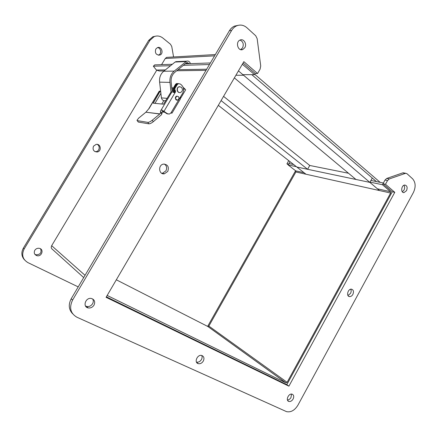 <?xml version="1.0" encoding="UTF-8"?>
<svg xmlns="http://www.w3.org/2000/svg" width="437" height="437" viewBox="0 0 437 437"><rect width="100%" height="100%" fill="white"/><g stroke="black" fill="none" stroke-linecap="round" stroke-linejoin="round"><path stroke-width="0.66" d="M156.665 70.33L51.67 245.687C50.889 247.326 51.227 248.615 52.675 249.554L83.702 277.588M116.324 279.8L207.837 326.499L208.853 326.073L295.887 171.981L295.756 170.883L288.152 164.951L288.944 163.553L293.642 164.52M160.679 64.676L161.652 64.529M207.919 326.532L286.044 382.927L287.114 382.315L390.623 193.028L390.531 191.701L382.435 184.725L383.375 183.01L370.926 180.443M286.044 382.927L107.174 295.456M242.344 64.239L254.607 74.661L242.901 74.672M255.274 73.514L254.607 74.661M288.152 164.951L296.395 166.683M370.002 182.12L382.435 184.725M254.793 74.339L380.141 182.344M167.934 57.291L166.612 57.367L165.257 58.509L214.594 55.832M164.077 70.931L159.254 70.996L156.424 70.062L153.349 66.222L154.693 64.884L172.331 64.277M161.581 64.643L165.257 58.509M305.998 174.232L296.838 167.027L369.86 182.387L372.264 178.023L376.399 181.573L251.794 74.667L372.264 178.023L369.86 182.387L379.485 190.554M210.383 62.961L185.25 63.829M209.46 64.529L183.42 65.315M170.561 65.703L153.349 66.222M223.558 96.364L309.751 165.47L348.518 173.254M138.671 118.121L136.978 120.306L137.322 120.634L147.821 122.36C148.935 122.371 150.421 121.655 152.267 120.219L159.778 114.002L145.892 112.205L138.671 118.121M137.18 120.596L138.321 122.065L148.842 123.835C149.962 123.851 151.442 123.141 153.289 121.71L161.291 114.893L161.87 113.92L160.466 112.904L159.778 114.002M145.892 112.205L159.887 113.882M148.941 108.578L145.996 112.085M160.51 111.916L162.1 113.041L161.87 113.92M160.363 111.812L160.86 110.479L161.958 110.026L167.366 113.669L169.376 114.079L171.025 112.812L182.737 93.032C184.228 89.88 183.758 87.149 181.322 84.827L180.263 84.002L178.449 83.658L177.247 84.641L174.773 88.809L175.139 90.415C175.761 91.082 175.772 91.759 175.171 92.442L173.8 92.453L172.003 91.715L170.943 92.076L163.531 104.192L153.24 103.176L160.182 91.12L160.685 91.502L159.276 91.115L148.93 108.463M160.466 112.904L160.696 112.019M161.958 110.026L163.132 110.883L161.745 112.784M154.944 103.372L160.898 93.376M160.461 89.596L160.292 88.11M178.159 99.833L177.586 100.117C175.363 100.832 174.445 96.697 176.706 96.151L178.34 96.593M179.662 92.589C176.756 92.72 176.127 87.498 178.973 86.783L179.842 86.684M162.914 110.927L166.584 113.571L168.119 114.046M161.783 104.028L163.777 100.668M177.362 83.554L176.477 83.565L175.527 84.341L173.598 87.597C172.702 89.367 172.85 91.027 174.046 92.573C174.947 91.983 175.04 91.251 174.33 90.377L175.046 90.344M178.667 83.604L177.635 83.636L176.433 84.62L173.97 88.771L174.237 90.306M181.333 87.203C183.037 89.367 182.77 91.136 180.541 92.513C177.367 93.594 175.936 87.64 179.181 86.788L181.333 87.203M178.717 99.232L177.684 100.051C175.248 99.385 174.964 98.117 176.843 96.238C178.657 96.293 179.279 97.293 178.717 99.232M167.224 98.336L161.417 97.893C162.029 100.046 163.334 100.98 165.328 100.685M161.417 97.893L159.609 82.145C159.166 77.622 160.526 73.99 163.695 71.247L175.106 62.032L177.285 61.584M171.025 91.956L169.971 82.391L159.609 82.145M172.211 91.743L171.167 82.227C170.78 78.108 172.009 74.793 174.86 72.274L186.572 62.753L187.041 62.491L189.166 63.693M190.39 63.649L189.975 62.584C189.123 61.267 188.019 60.803 186.654 61.185L174.199 71.111C170.943 73.951 169.534 77.71 169.971 82.391M189.063 63.436L185.583 63.556M175.106 62.032L185.933 61.59M162.515 111.216L163.52 111.337M180.12 98.401L180.607 97.915L180.077 97.517M171.178 112.555L171.998 113.156L180.541 98.718L179.733 98.106M171.998 113.156L170.889 113.019M164.815 112.282L161.969 111.932M171.899 88.93L172.489 87.935L173.238 88.372M180.388 96.992L180.907 97.833L185.665 89.787L183.158 87.324M172.489 87.935L171.73 87.351M178.351 83.658L177.247 83.587L176.291 84.368L174.358 87.624C173.533 89.197 173.587 90.738 174.516 92.251M180.907 97.833L180.607 97.915M155.78 49.042L157.429 47.628C161.559 45.863 164.083 53.724 159.838 55.051C156.075 55.089 154.725 53.085 155.78 49.042M173.576 56.963L171.752 46.48L170.468 44.23L162.864 38.046C160.117 35.938 157.222 35.457 154.174 36.604L150.011 40.264L24.144 248.981C21.38 254.815 22.626 259.354 27.892 262.604L78.212 286.896M290.021 161.674L288.955 163.553M34.785 250.325C35.916 248.686 37.445 248.019 39.368 248.331C44.334 249.287 41.668 257.098 36.866 255.667C34.376 254.64 33.682 252.859 34.785 250.325M93.513 146.16L96.167 144.368C100.936 143.494 101.859 151.59 97.058 151.994C93.562 151.579 92.382 149.634 93.513 146.16M158.32 55.188L158.462 55.144C161.859 54.128 161.122 47.89 157.549 47.584M155.534 36.173L152.808 36.779L148.662 40.422L23.352 248.145C21.036 252.531 21.44 256.464 24.565 259.939M295.576 170.736L207.63 326.39M288.6 164.159L286.94 163.815L288.229 164.82M288.731 160.658L286.94 163.815M34.813 254.241L36.025 254.809C40.302 254.667 41.832 252.684 40.608 248.866M94.976 151.617L95.943 151.634C99.532 151.377 100.444 145.75 97.118 144.357M240.645 49.621L242.579 47.857C243.999 44.197 243.147 41.602 240.017 40.073M161.646 173.243L162.559 173.21L165.918 170.856C167.218 168.032 166.721 165.76 164.421 164.044M402.33 191.816L403.968 190.15C404.848 188.281 404.826 186.665 403.903 185.288M85.515 305.993L86.766 306.49C89.175 306.845 91.109 305.933 92.568 303.759C93.491 302.06 93.534 300.454 92.693 298.946M72.684 313.815C68.702 309.587 68.216 304.556 71.226 298.728L229.398 30.748C230.703 28.58 232.386 27.039 234.461 26.122L238.034 25.362M106.366 296.838L286.825 384.653L392.262 191.772L382.976 183.753L385.494 184.277L387.543 180.541L389.28 178.93L405.689 173.27L407.022 173.729L412.621 178.831C415.674 182.409 415.937 186.965 413.407 192.504L297.914 405.197C294.685 410.381 290.884 412.528 286.503 411.632L76.917 317.224C70.455 313.405 68.997 307.708 72.553 300.126L231.61 30.486C232.916 28.301 234.614 26.75 236.696 25.827C240.366 24.396 243.791 25.046 246.96 27.782L255.727 35.774L257.158 38.664L260.72 65.927L260.102 69.133L257.557 73.52L255.284 73.525L243.076 62.988M382.976 183.753L385.019 180.033L386.75 178.438L402.657 172.91L404.028 172.97M287.459 399.97C288.884 399.888 290.07 399.052 291.015 397.473L291.484 394.092M347.972 295.51L350.523 293.391C351.293 291.84 351.359 290.447 350.725 289.212M196.475 362.104C198.458 362.453 200.113 361.601 201.446 359.547C202.216 358.089 202.32 356.734 201.763 355.483M244.824 47.699L242.754 49.523C237.892 51.648 235.161 41.766 240.164 40.007C243.731 38.352 247.173 44.093 244.824 47.699M167.759 171.43L164.388 173.8C158.729 174.893 157.812 164.842 163.531 164.099C167.824 164.487 169.234 166.929 167.759 171.43M406.514 190.685L404.012 192.597C400.489 193.017 401.264 185.124 404.766 185.042C407.109 185.572 407.694 187.451 406.514 190.685M93.993 305.163C92.529 307.348 90.585 308.265 88.165 307.916C82.276 306.867 85.63 297.111 91.409 298.482C94.561 299.596 95.424 301.825 93.993 305.163M392.262 191.772L394.786 192.324L385.494 184.277M286.825 384.653L288.912 386.166L394.786 192.324M257.557 73.52L243.851 61.655L106.082 297.318L288.912 386.166M293.101 399.036C291.905 400.953 290.49 401.761 288.862 401.445C285.257 400.521 288.693 392.945 292.151 394.185C293.844 395.01 294.161 396.627 293.101 399.036M352.85 294.423C351.96 295.92 350.873 296.647 349.578 296.603C345.935 296.412 347.879 288.644 351.441 289.163C353.517 289.846 353.986 291.599 352.85 294.423M203.298 361.082C201.938 363.174 200.261 364.032 198.261 363.655C193.744 362.557 197.426 354.068 201.801 355.494C204.008 356.472 204.511 358.34 203.298 361.082M238.449 70.898L243.584 75.257L243.922 74.672L243.584 75.257L235.904 75.251L243.584 75.257L369.855 182.387L355.942 179.46L234.363 77.89M221.089 100.586L307.599 169.294L296.838 167.027L218.32 105.333M309.751 165.47L307.599 169.294M51.67 245.687L85.04 275.321M390.531 191.701L377.448 188.822M304.059 172.702L295.756 170.883M295.887 171.981L390.623 193.028M287.114 382.315L208.853 326.073M207.837 326.499L285.956 382.894M107.535 295.756L107.18 295.439M242.213 64.457L242.737 64.441M156.424 70.062L165.339 69.915M178.028 69.701L206.69 69.215M148.842 123.835L147.821 122.36M137.322 120.634L138.321 122.065M152.267 120.219L153.289 121.71M160.86 110.479L172.003 91.715M159.494 91.049L148.897 108.818M153.338 102.799L153.993 103.279M160.74 91.978L160.084 91.486M164.028 111.227L175.171 92.442M166.584 113.571L167.366 113.669M174.33 90.377L175.139 90.415M174.773 88.809L173.97 88.771M177.247 84.641L176.433 84.62M163.695 71.247L174.199 71.111M173.047 89.208L172.107 90.792M183.606 90.093L184.589 88.432M174.358 87.624L173.598 87.597M175.527 84.341L176.291 84.368M24.144 248.981L23.352 248.145M150.011 40.264L148.662 40.422M288.972 160.849L288.655 160.783M402.657 172.91L405.225 173.374M386.75 178.438L389.28 178.93M385.019 180.033L387.543 180.541M229.398 30.748L231.61 30.486M71.226 298.728L72.553 300.126M160.767 64.643L161.603 64.616M166.612 57.367L215.348 54.559M206.018 70.362L176.723 70.761M174.09 92.589L174.811 92.633M177.635 83.636L178.449 83.658M176.319 99.942L176.63 99.969M176.526 96.216L176.843 96.238M186.654 61.185L175.811 61.65M177.247 83.587L176.477 83.565M159.838 55.051L158.462 55.144M152.808 36.779L154.174 36.604M36.866 255.667L36.025 254.809M97.058 151.994L95.943 151.634M240.776 49.654L242.754 49.523M162.559 173.21L164.388 173.8M402.99 192.378L404.012 192.597M86.766 306.49L88.165 307.916M405.689 173.27L403.122 172.812M236.696 25.827L234.461 26.122M287.759 400.609L288.862 401.445M348.42 296.078L349.578 296.603M196.497 362.147L198.261 363.655"/></g></svg>
